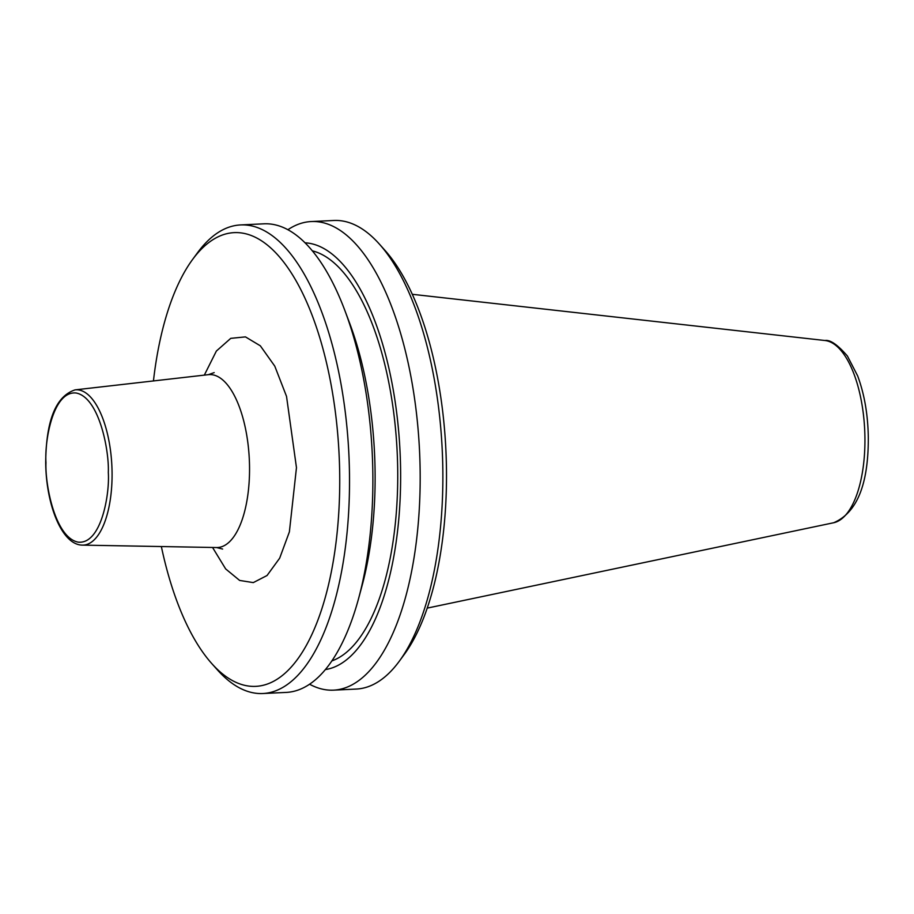 <?xml version="1.0" encoding="UTF-8"?>
<svg xmlns="http://www.w3.org/2000/svg" width="914" height="914" viewBox="0 0 914 914"><rect width="100%" height="100%" fill="white"/><g stroke="black" fill="none" stroke-linecap="round" stroke-linejoin="round"><path stroke-width="1.37" d="M287.876 229.734A234.567 97.272 87.3 0 1 311.183 221.554L333.873 220.48A234.567 97.272 87.3 0 1 379.379 244.107L385.011 250.413A227.175 94.211 87.3 0 1 446.466 469.35A227.175 94.211 87.3 0 1 404.319 654.378L399.315 661.199A234.567 97.272 87.3 0 1 356.266 689.065L333.576 690.15A234.567 97.272 87.3 0 1 309.595 684.232M379.379 244.107A234.567 97.272 87.3 0 1 442.833 470.162A234.567 97.272 87.3 0 1 399.315 661.199M311.183 221.554A234.567 97.272 87.3 0 1 420.143 471.236A234.567 97.272 87.3 0 1 333.576 690.15M305.013 242.816A213.807 88.669 87.3 0 1 400.606 470.402A213.807 88.669 87.3 0 1 325.407 669.574M331.908 660.902A206.861 85.779 -92.7 0 0 397.704 469.945A206.861 85.779 -92.7 0 0 312.302 250.836M358.654 598.293L362.15 585.371A213.807 88.669 -92.7 0 0 375.083 471.624A213.807 88.669 -92.7 0 0 349.616 323.133L344.898 310.6A234.567 97.272 87.3 0 1 372.843 473.498A234.567 97.272 87.3 0 1 358.654 598.293A234.567 97.272 87.3 0 1 286.276 692.412L262.924 693.52A234.567 97.272 87.3 0 1 217.418 669.893L211.785 663.587A227.175 94.211 87.3 0 1 161.355 546.549M153.449 380.932A227.175 94.211 87.3 0 1 192.477 259.622L197.481 252.801A234.567 97.272 87.3 0 1 240.531 224.935A234.567 97.272 87.3 0 1 349.491 474.617A234.567 97.272 87.3 0 1 262.924 693.52M192.477 259.622A227.175 94.211 87.3 0 1 288.493 268.693A227.175 94.211 87.3 0 1 339.7 474.457A227.175 94.211 87.3 0 1 211.785 663.587M240.531 224.935L263.883 223.816A234.567 97.272 87.3 0 1 344.898 310.6M82.489 545.121C61.981 545.167 46.054 504.894 45.7 462.575C46.088 420.429 55.88 396.196 75.074 389.878A77.736 32.241 87.3 0 1 78.718 389.958A77.736 32.241 87.3 0 1 112.068 472.549A77.736 32.241 87.3 0 1 82.489 545.121L216.595 547.543A86.567 35.897 -92.7 0 0 249.533 466.734A86.567 35.897 -92.7 0 0 212.391 374.763A86.567 35.897 -92.7 0 0 208.335 374.671L214.184 372.604M204.325 375.128L216.367 351.056L230.751 338.351L245.455 336.889L260.33 345.812L274.783 366.148L286.528 396.39L296.467 467.648L289.384 531.868L279.684 558.157L267.048 575.512L253.292 582.606L239.639 580.436L225.655 568.919L212.562 547.475M45.974 462.667C44.455 440.662 53.172 390.404 76.228 393.02C99.318 397.67 109.292 450.865 108.309 472.481C109.829 494.485 101.111 544.744 78.056 542.128C54.966 537.478 44.98 484.283 45.974 462.667M864.93 437.737A91.423 37.908 -92.7 0 0 824.988 340.511C830.198 339.597 837.67 344.772 847.415 356.037L857.675 375.951C864.381 394.048 867.923 414.476 868.3 437.223C868.54 484.237 857.012 512.743 833.694 522.739A91.423 37.908 -92.7 0 0 864.93 437.737M216.595 547.543L222.616 549.051M833.694 522.739L427.261 608.107M824.988 340.511L412.26 294.297M75.074 389.878L208.335 374.671"/></g></svg>
